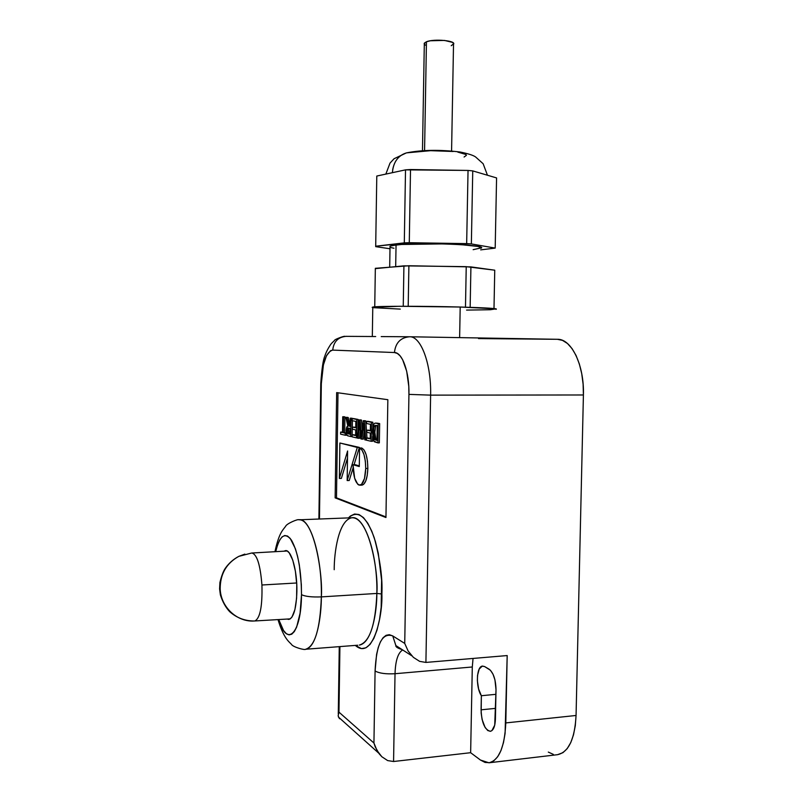<?xml version="1.0" encoding="UTF-8"?>
<svg xmlns="http://www.w3.org/2000/svg" width="803" height="803" viewBox="0 0 803 803"><rect width="100%" height="100%" fill="white"/><g stroke="black" fill="none" stroke-linecap="round" stroke-linejoin="round"><path stroke-width="1.2" d="M451.577 151.024L453.514 44.306C456.676 40.702 434.062 38.544 426.443 41.766L424.566 150.633L426.443 41.766L424.325 43.131L422.468 150.753M392.406 172.685C393.309 162.106 398.047 155.491 406.619 152.851L430.589 150.673L453.223 151.486M480.716 248.318C491.045 244.885 418.945 241.934 396.05 244.965L395.688 266.556L396.05 244.965L390.037 246.18L389.696 267.078M261.929 584.996C262.461 606.285 260.112 618.28 254.882 620.96L254.892 620.96C260.112 618.26 262.461 606.275 261.929 584.996C260.323 564.81 256.94 554.15 251.781 553.016C256.94 554.13 260.323 564.79 261.929 584.996L296.688 582.988L261.929 584.996M254.671 620.97L290.274 618.872M220.183 588.76C220.644 606.948 237.056 622.315 254.41 620.99C237.056 622.315 220.644 606.948 220.183 588.76C220.203 574.035 226.416 563.234 238.812 556.369C226.416 563.234 220.203 574.035 220.183 588.76M244.845 554.11L238.812 556.369L244.845 554.11M274.957 551.701C278.892 533.092 282.877 530.03 285.597 526.356C286.39 523.686 298.294 518.688 298.897 519.802C309.978 516.981 322.234 556.539 321.351 596.89C323.087 576.052 314.405 518.557 298.897 519.802L351.774 517.774C364.16 514.954 377.832 553.779 376.848 593.447L321.351 596.89C320.146 628.89 314.906 646.345 305.662 649.246L305.662 649.246C317.115 647.278 321.461 614.777 321.351 596.89L376.848 593.447C376.968 611.033 372.12 643.032 359.322 645.09C369.661 642.139 375.503 624.925 376.848 593.447L381.877 593.989C382.85 616.373 372.733 660.879 355.307 645.401L361.45 648.613L365.877 647.84L370.073 644.397L373.857 638.375L377.059 629.953L379.548 619.444L381.174 607.289L381.606 580.147L378.283 553.287L375.382 541.433L371.839 531.295L367.814 523.275L363.468 517.624L359.001 514.532L354.585 514.02L350.379 516.038L348.452 517.895C357.736 509.514 366.329 516.128 374.238 537.749C380.13 559.5 382.67 578.24 381.877 593.989L376.848 593.447C378.785 572.951 369.109 516.48 351.774 517.774C338.354 520.364 334.108 553.207 334.209 569.698M321.351 596.89C311.885 597.251 305.27 596.519 301.496 594.662C301.346 634.33 286.671 647.82 278.741 619.555L283.549 630.516L286.259 633.607L289.03 634.872L291.75 634.199L294.32 631.59L296.638 627.113L300.091 613.211L301.496 594.662L301.336 584.594L299.328 564.981L297.562 556.268L295.404 548.76L290.264 538.482L287.504 536.043L284.754 535.511L282.124 536.856L279.715 539.997L277.597 544.785L275.71 551.661C279.655 535.501 284.914 531.676 291.499 540.198C297.953 551.932 301.286 570.08 301.496 594.662C305.27 596.519 311.885 597.251 321.351 596.89M359.955 485.193C355.649 484.038 353.34 477.213 353.029 464.716L359.282 466.563L359.573 448.024L359.282 466.563L353.029 464.716L354.645 478.217L357.777 484.309L359.001 485.082L361.47 484.49L364.472 478.558L365.726 468.47C365.285 478.508 363.357 484.079 359.955 485.193L362.053 485.132C365.475 484.018 367.403 478.447 367.844 468.43L365.726 468.47L365.335 461.143L364.02 454.669L361.992 450.071L359.573 448.024L361.661 447.994L359.573 448.024C363.438 450.132 365.485 456.947 365.726 468.47L367.844 468.43C367.603 456.907 365.546 450.092 361.661 447.994L364.1 450.031L366.138 454.628L367.463 461.103L367.844 468.43L367.232 475.456L365.726 481.077L363.568 484.43L361.741 485.142M372.15 307.348L399.101 306.284L460.199 307.027L459.627 337.621L460.199 307.027C423.703 306.003 376.737 306.063 372.783 307.047L372.773 307.539M372.783 307.047L372.321 336.517L375.674 336.537L346.123 336.347C338.123 337.049 333.667 341.636 332.733 350.108L394.444 352.537L397.324 353.43L400.095 355.849L402.654 359.734L406.699 371.277L408.777 386.313L408.938 394.383L404.732 643.434L392.737 635.916L389.325 634.691L386.062 635.324L383.051 637.753L380.421 641.868L378.253 647.479L376.597 654.375L375.081 670.987L373.937 743.026L338.966 712.151L339.92 646.596L338.966 712.151L338.143 715.834L339.478 718.725L338.143 715.834L338.966 712.151L373.937 743.026L375.222 746.89L379.247 753.887L381.837 756.737L387.668 760.592L393.57 761.505L470.638 752.702L480.435 760.029L470.638 752.702L393.57 761.505L395.026 673.717C395.447 660.849 397.937 652.959 402.514 650.059C397.937 652.959 395.447 660.849 395.026 673.717L472.294 666.982L395.026 673.717C385.922 674.229 379.267 673.315 375.081 670.987C379.267 673.315 385.922 674.229 395.026 673.717L393.57 761.505L387.668 760.592L381.837 756.737L377.019 750.554L373.937 743.026L375.081 670.987C376.376 644.006 382.258 632.312 392.737 635.916L395.849 645.562L403.096 650.219M284.001 551.189L285.406 550.647C291.178 549.252 297.331 570.461 296.879 591.58C296.297 608.523 293.617 617.808 288.859 619.424L287.103 619.063L290.234 618.902L292.001 617.035L294.912 609.597L296.598 598.205L296.769 584.694L295.404 571.244L292.744 560.062L289.221 552.855L287.313 551.099L285.406 550.647L284.001 551.189M495.923 309.326C498.964 308.573 487.06 307.81 460.199 307.027L496.113 308.854L490.272 309.737L466.583 310.099M400.285 309.105L373.736 307.69M336.477 497.83L385.962 516.911L336.477 497.83L335.142 497.87L385.952 517.523L387.849 399.703L336.658 392.607L335.142 497.87L336.477 497.83L337.993 392.787L336.477 497.83M344.096 416.747L344.929 416.908L344.698 432.707L346.354 433.088L343.343 432.727L345.24 433.158L345.21 435.226L340.613 434.152L340.633 432.104L342.51 432.536L342.74 416.757L344.096 416.747M346.585 434.192L346.565 435.206L345.21 435.226L346.565 435.206L346.585 434.192M341.978 432.084L340.633 432.104L341.978 432.084M351.543 418.172L350.178 418.192L350.058 426.333L348.542 425.66L346.866 417.55L345.902 417.369L347.86 426.102L346.334 428.782L346.595 434.242L347.548 435.678L350.76 436.531L351.031 418.353L350.178 418.192L352.407 418.343L351.031 418.353L350.76 436.531L348.131 435.909C346.926 435.878 346.274 434.102 346.193 430.599C346.324 427.758 346.876 426.252 347.86 426.102L345.902 417.369L346.866 417.55L348.763 425.971L350.058 426.333L350.178 418.192L351.543 418.172M352.376 420.722L352.166 434.734L352.376 420.722M349.907 425.65L348.231 417.54L347.257 417.349L348.231 417.54L349.706 425.209M355.097 464.666L359.292 465.901L353.029 464.716L355.097 464.666M347.498 458.101L341.385 478.397L339.368 478.447L347.599 450.985L347.167 480.565L349.215 480.515L347.167 480.565L357.295 447.452L359.383 447.412L354.073 464.686L359.383 447.412L339.88 443.005L359.383 447.412L339.88 443.005L339.368 478.447L341.385 478.397L347.498 458.101M353.079 467.938L349.215 480.515L353.079 467.938M376.527 423.081L379.658 423.572L379.347 442.854L377.902 442.875L378.213 423.582L375.091 423.101L373.827 424.074L372.472 432.687L373.857 441.138L377.902 442.875L374.369 441.77L373.405 440.174L372.482 432.144C372.502 426.805 373.415 423.773 375.212 423.081L375.483 423.081M368.005 421.334L372.853 422.268L372.763 427.969L372.853 422.268L366.6 421.354L372.853 422.268L371.428 422.278L371.127 441.289L366.469 440.205L366.509 438.036L370.223 438.88L370.313 433.048L366.851 432.295L366.881 430.127L370.354 430.86L370.454 424.285L366.559 423.522L366.6 421.354L368.005 421.334M372.632 436.4L372.562 441.269L371.127 441.289L372.562 441.269L372.632 436.4M367.925 438.016L370.233 438.538L367.925 438.016M368.296 430.107L370.354 430.538L368.296 430.107M364.703 420.702L365.777 420.913L366.991 438.026L365.777 420.913L363.287 420.712L365.777 420.913L364.371 420.923L365.716 440.024L364.773 439.803L363.759 423.432L361.912 439.131L360.828 438.88L359.654 422.609L358.188 438.267L357.275 438.047L359.142 419.919L360.125 420.099L361.41 436.762L363.287 420.712L364.703 420.702M364.241 431.251L363.317 439.111L361.912 439.131L363.317 439.111L364.241 431.251M360.226 431.402L359.583 438.247L358.188 438.267L359.583 438.247L360.226 431.402M360.537 419.899L361.521 420.089L362.253 429.565L361.521 420.089L359.142 419.919L360.537 419.899M353.591 418.574L358.138 419.437L357.947 431.442L358.138 419.437L352.216 418.584L358.138 419.437L356.743 419.457L356.472 437.866L352.095 436.842L352.126 434.734L355.619 435.537L355.699 429.886L352.447 429.183L352.477 427.076L355.739 427.768L355.829 421.404L352.186 420.682L352.216 418.584L353.591 418.574M353.501 434.724L355.619 435.206L353.501 434.724M353.862 427.066L355.739 427.457L353.862 427.066M409.53 336.768C400.546 337.581 395.518 342.831 394.444 352.537C395.518 342.831 400.546 337.581 409.53 336.768C420.842 335.945 431.432 363.829 430.619 395.136L583.41 394.976L576.062 715.473L505.8 722.921L507.185 655.559L425.911 662.425L430.619 395.136C431.432 363.829 420.842 335.945 409.53 336.768L381.224 336.587M345.591 336.367L346.123 336.347C338.123 337.049 333.667 341.636 332.733 350.108C325.998 351.995 322.194 363.187 321.33 383.673L320.748 383.573L321.33 383.673L319.453 519.009L321.33 383.673L323.398 364.933L326.51 355.669L330.545 350.69L332.733 350.108L394.444 352.537C402.313 352.266 409.49 372.251 408.938 394.383L430.619 395.136L583.41 394.976C584.403 365.184 571.365 338.585 557.382 339.298L478.518 338.585L557.382 339.298L409.701 336.768M372.482 336.527L375.674 336.537M557.382 339.298L562.501 340.372L567.47 343.503L572.057 348.612L576.082 355.528L579.354 363.99L581.733 373.666L583.108 384.145L583.41 394.976L576.062 715.473L575.289 725.711L573.483 734.896L570.742 742.645L567.189 748.637L562.973 752.652L557.573 754.679C568.624 752.23 574.777 739.161 576.062 715.473L505.8 722.921C504.625 747.131 499.004 760.421 488.927 762.79L480.435 760.029L485.022 762.428L489.549 762.699L493.835 760.792L497.689 756.727L500.942 750.644L503.451 742.755L505.097 733.39L507.185 655.559L425.911 662.425L430.619 395.136L408.938 394.383L404.732 643.434L408.145 651.042L413.384 657.356L419.628 661.361L425.911 662.425L419.628 661.361L413.384 657.356L408.145 651.042L404.732 643.434L392.737 635.916L395.899 645.622M473.047 658.44L472.294 666.982L470.638 752.702L472.294 666.982L473.047 658.44M484.641 666.58L482.252 666.139L479.22 669.019L477.534 675.373L477.373 680.763L478.618 689.054L481.358 695.729L481.158 713.024L482.091 719.468L485.132 727.508L487.843 730.6L490.613 731.262L491.898 730.62L494.728 725.149L496.013 689.727L494.949 679.9L493.022 674.219L490.462 670.274L484.641 666.58L489.057 669.15C493.423 672.663 495.742 679.519 496.013 689.727L495.411 719.277C495.08 726.554 493.363 730.569 490.272 731.322C484.751 729.797 481.68 722.63 481.077 709.832L495.632 708.356L481.077 709.832L481.358 695.729L495.913 694.324L481.358 695.729C475.537 687.117 476.39 666.088 482.583 666.088L484.641 666.58M385.952 517.523L335.142 497.87L336.658 392.607L387.849 399.703L385.952 517.523M339.368 478.447L347.599 450.985L347.167 480.565L357.295 447.452L339.88 443.005L339.368 478.447M376.456 439.893L374.469 439.462L376.968 440.425L377.209 425.62L375.794 425.349L377.209 425.62L376.968 440.425L374.74 439.743L373.927 438.157L373.827 427.668L374.529 425.741L375.794 425.349L374.168 426.383L375.603 426.363L376.276 425.439L375.603 426.363L374.168 426.383L373.425 432.395L374.86 432.375L375.603 426.363L374.86 432.375L373.425 432.395L374.469 439.462L375.904 439.442L374.86 432.375L375.162 437.284M379.347 442.854L379.658 423.572L378.213 423.582L377.902 442.875L379.347 442.854M375.352 438.127L376.045 439.592M371.428 422.278L371.127 441.289L366.469 440.205L366.509 438.036L370.223 438.88L370.313 433.048L366.851 432.295L366.881 430.127L370.354 430.86L370.454 424.285L366.559 423.522L366.6 421.354L371.428 422.278M359.854 426.373L359.302 426.373L359.854 426.373M363.96 426.674L363.378 426.684L363.96 426.674M366.479 440.014L365.716 440.024L366.479 440.014M364.371 420.923L363.287 420.712L361.41 436.762L360.125 420.099L359.142 419.919L357.275 438.047L358.188 438.267L359.654 422.609L360.828 438.88L361.912 439.131L363.759 423.432L364.773 439.803L365.716 440.024L364.371 420.923M357.295 437.846L356.472 437.866L357.295 437.846M356.743 419.457L356.472 437.866L352.095 436.842L352.126 434.734L355.619 435.537L355.699 429.886L352.447 429.183L352.477 427.076L355.739 427.768L355.829 421.404L352.186 420.682L352.216 418.584L356.743 419.457M349.285 433.73L348.131 433.821L349.496 433.801L348.402 430.709L347.037 430.729L348.131 433.821L349.937 434.232L350.028 428.421L348.402 428.069L350.028 428.421L349.937 434.232L347.719 433.6L347.107 431.974L347.478 428.411L348.402 428.069L347.037 430.729L348.402 430.709L348.683 428.742M350.058 426.132L349.185 426.142L350.058 426.132M350.058 425.961L348.763 425.971L350.058 425.961M348.924 421.495L347.558 421.505L348.924 421.495M348.231 417.54L346.866 417.55L348.231 417.54M347.257 417.349L345.902 417.369L347.257 417.349M352.105 436.511L350.76 436.531L352.105 436.511M348.522 429.374L348.944 433.429M346.364 433.148L345.24 433.158L346.364 433.148M344.698 432.707L344.929 416.908L343.574 416.918L343.343 432.727L344.698 432.707M343.574 416.918L343.343 432.727L345.24 433.158L345.21 435.226L340.613 434.152L340.633 432.104L342.51 432.536L342.74 416.757L343.574 416.918M251.369 553.096L238.812 556.369C233.392 559.219 228.895 563.184 225.322 568.253C223.324 571.164 221.518 575.922 219.912 582.526L219.59 588.86L220.383 594.882C222.541 601.778 225.653 607.389 229.718 611.715C236.795 617.939 245.025 621.03 254.41 620.99L254.892 620.96M457.78 152.088L465.881 154.467L466.402 155.34L464.084 157.017M376.788 176.048L375.694 246.641L389.997 248.759L375.694 246.641L376.788 176.048L405.515 169.855L410.514 169.533L468.039 170.437L472.746 170.898L496.575 177.925L495.19 248.097L480.686 249.874L495.19 248.097L471.361 243.921L495.19 248.097L496.575 177.925L472.746 170.898L468.039 170.437L466.663 243.62L471.361 243.921L472.746 170.898L471.361 243.921L409.279 242.717L466.663 243.62L468.039 170.437L405.515 169.855L404.3 242.867L409.279 242.717L410.514 169.533L409.279 242.717L375.694 246.23L404.3 242.867L405.515 169.855L376.788 176.048L376.778 176.75M375.342 268.312L374.74 306.836L375.342 268.312L408.888 265.753L470.919 266.897L494.748 270.189L493.996 308.563L494.748 270.189L466.232 266.656L465.479 307.168L466.232 266.656L403.919 265.853L403.247 306.274L403.919 265.853L375.342 268.624M408.205 306.274L408.888 265.753L408.205 306.274M470.156 307.318L470.919 266.897L470.156 307.318M473.138 249.683L481.228 247.856L478.026 246.461L460.922 244.634L443.778 243.891L401.52 244.473L392.165 245.557L389.997 246.2L390.017 247.204M390.961 247.575L393.962 248.247M406.619 152.851C399.051 155.039 394.393 160.67 392.677 169.734M424.155 43.764L426.443 41.766L430.448 40.762L444.43 40.421L452.541 42.388L453.685 43.753L451.236 45.731M425.429 45.119L424.516 44.456M548.308 752.09L553.337 754.378M385.841 174.1L390.007 163.129L394.042 158.753L406.278 152.941M357.716 645.221L305.662 649.246C305.09 650.47 292.493 646.937 291.439 644.307C288.528 641.356 283.519 637.773 277.999 619.595M557.603 754.679L488.927 762.79M402.142 649.607C397.656 648.202 395.558 646.857 395.849 645.562L411.809 655.81M344.889 336.387C344.758 335.574 333.907 339.679 334.6 340.382L331.599 343.333C331.047 343.654 326.359 350.7 324.824 356.171C323.167 359.634 321.812 368.778 320.768 383.583L318.901 519.039M338.394 717.029L378.635 753.073M339.267 646.646L338.284 714.048M287.153 551.009L251.771 553.016M406.91 152.791C422.298 149.84 440.024 149.579 460.069 152.008C468.059 153.614 473.238 155.26 475.597 156.956L483.135 163.732L487.461 175.245"/></g></svg>
